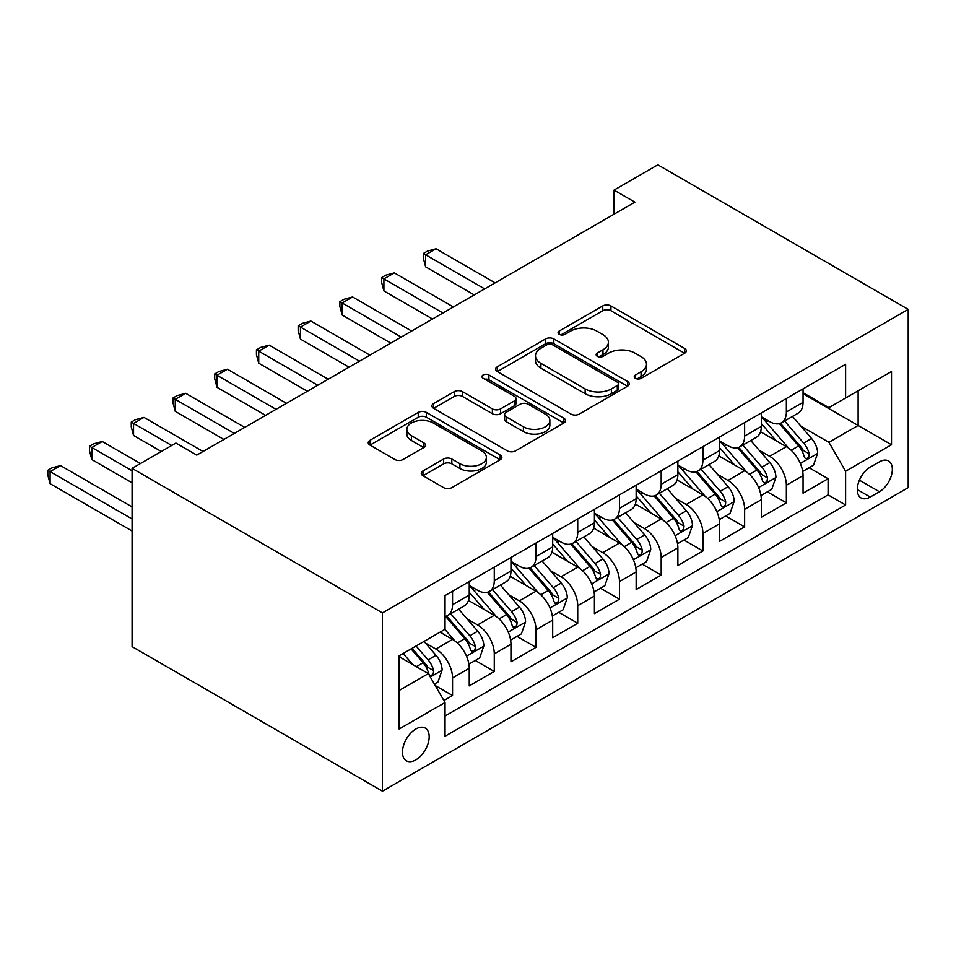 <?xml version="1.0" encoding="UTF-8"?>
<svg xmlns="http://www.w3.org/2000/svg" width="956" height="956" viewBox="0 0 956 956"><rect width="100%" height="100%" fill="white"/><g stroke="black" fill="none" stroke-linecap="round" stroke-linejoin="round"><path stroke-width="1.43" d="M635.429 378.337A4.051 2.342 0 0 0 641.165 378.337L684.675 353.206A5.796 3.346 0 0 0 686.372 350.84A5.796 3.346 0 0 0 684.675 348.486L610.956 305.92A5.796 3.346 0 0 0 602.758 305.92L559.248 331.039A4.051 2.342 0 0 0 558.053 332.7A4.051 2.342 0 0 0 559.248 334.349A4.051 2.342 0 0 0 564.984 334.349L570.613 331.099A18.534 10.695 0 0 1 596.819 331.099L602.973 334.648A18.534 10.695 0 0 1 608.398 342.212A18.534 10.695 0 0 1 602.973 349.776L597.333 353.027A4.051 2.342 0 0 0 596.15 354.688A4.051 2.342 0 0 0 597.333 356.337A4.051 2.342 0 0 0 603.069 356.337L608.697 353.087A18.534 10.695 0 0 1 634.915 353.087L641.058 356.636A18.534 10.695 0 0 1 646.483 364.2A18.534 10.695 0 0 1 641.058 371.776L635.429 375.027A4.051 2.342 0 0 0 634.234 376.676A4.051 2.342 0 0 0 635.429 378.337L635.429 375.027M415.824 759.865A18.881 10.898 120 0 0 428.169 743.218A18.881 10.898 120 0 0 425.265 728.09A18.881 10.898 120 0 0 415.824 729.022A18.881 10.898 120 0 0 403.492 745.668A18.881 10.898 120 0 0 406.384 760.797A18.881 10.898 120 0 0 415.824 759.865M422.958 470.973A5.796 3.346 0 0 0 421.261 473.34A5.796 3.346 0 0 0 422.958 475.694L443.644 487.644A5.796 3.346 0 0 0 451.83 487.644L500.167 459.74A5.796 3.346 0 0 0 501.864 457.374A5.796 3.346 0 0 0 500.167 455.008L426.436 412.442A5.796 3.346 0 0 0 418.25 412.442L369.924 440.346A5.796 3.346 0 0 0 368.227 442.712A5.796 3.346 0 0 0 369.924 445.078L394.9 459.501A5.796 3.346 0 0 0 403.097 459.501L423.783 447.563A5.796 3.346 0 0 0 425.48 445.197A5.796 3.346 0 0 0 423.783 442.831L411.391 435.673A15.499 8.951 0 0 1 406.85 429.352A15.499 8.951 0 0 1 416.422 421.082A15.499 8.951 0 0 1 433.307 423.03L481.836 451.041A15.499 8.951 0 0 1 486.377 457.374A15.499 8.951 0 0 1 476.805 465.632A15.499 8.951 0 0 1 459.92 463.696L451.83 459.023A5.796 3.346 0 0 0 443.644 459.023L422.958 470.973L422.958 475.694M908.2 309.362L657.836 164.826L614.027 190.113L634.892 202.158L196.769 455.116L175.904 443.07L132.083 468.368L382.448 612.904L908.2 309.362L908.2 487.632L382.448 791.174L382.448 612.904M571.019 414.103A5.796 3.346 0 0 0 579.216 414.103L627.542 386.2A5.796 3.346 0 0 0 629.239 383.834A5.796 3.346 0 0 0 627.542 381.468L553.823 338.902A5.796 3.346 0 0 0 545.625 338.902L497.299 366.805A5.796 3.346 0 0 0 495.602 369.171A5.796 3.346 0 0 0 497.299 371.537L571.019 414.103M484.788 379.209A4.051 2.342 0 0 1 488.898 379.783L488.898 374.967L563.849 418.238A5.796 3.346 0 0 1 565.546 420.604A5.796 3.346 0 0 1 563.849 422.97L515.523 450.874A5.796 3.346 0 0 1 507.337 450.874L433.606 408.308L433.606 403.575A5.796 3.346 0 0 0 431.909 405.942A5.796 3.346 0 0 0 433.606 408.308M433.606 403.575L454.291 391.637A5.796 3.346 0 0 1 462.489 391.637L492.388 408.893A5.796 3.346 0 0 0 500.574 408.893L514.292 400.97A5.796 3.346 0 0 0 515.989 398.616A5.796 3.346 0 0 0 514.292 396.25L483.162 378.277A4.051 2.342 0 0 1 481.979 376.616A4.051 2.342 0 0 1 484.477 374.453A4.051 2.342 0 0 1 488.898 374.967M443.883 700.533L452.547 695.538L435.231 685.536M425.384 642.994L435.852 649.04A23.601 13.623 60 0 1 452.547 677.947L469.241 668.316L469.241 685.906L494.276 671.447L475.287 660.488M467.102 618.902L477.582 624.949A23.601 13.623 60 0 1 494.276 653.856L510.958 644.225L510.958 661.815L536.005 647.355L517.017 636.397M508.831 594.811L519.311 600.858A23.601 13.623 60 0 1 536.005 629.777L552.688 620.133L552.688 637.724L577.723 623.264L558.746 612.306M550.56 570.72L561.041 576.767A23.601 13.623 60 0 1 577.723 605.686L594.417 596.042L594.417 613.633L619.452 599.173L600.464 588.215M592.29 546.629L602.758 552.676A23.601 13.623 60 0 1 619.452 581.595L636.146 571.951L636.146 589.541L661.182 575.082L642.193 564.124M634.007 522.538L644.487 528.596A23.601 13.623 60 0 1 661.182 557.503L677.876 547.86L677.876 565.45L702.911 550.991L683.922 540.032M675.737 498.446L686.217 504.505A23.601 13.623 60 0 1 702.911 533.412L719.593 523.769L719.593 541.359L744.628 526.899L725.652 515.941M717.466 474.355L727.946 480.414A23.601 13.623 60 0 1 744.628 509.321L761.323 499.677L761.323 517.268L786.358 502.808L786.358 485.23A23.601 13.623 -120 0 0 769.664 456.323L759.195 450.276M767.369 491.85L786.358 502.808M469.241 668.316A23.601 13.623 -120 0 0 452.547 639.409L440.023 632.179M510.958 644.225A23.601 13.623 -120 0 0 494.276 615.317L468.464 600.416M552.688 620.133A23.601 13.623 -120 0 0 536.005 591.226L510.193 576.325M594.417 596.042A23.601 13.623 -120 0 0 577.723 567.135L551.923 552.233M636.146 571.951A23.601 13.623 -120 0 0 619.452 543.044L593.652 528.142M677.876 547.86A23.601 13.623 -120 0 0 661.182 518.953L635.37 504.051M719.593 523.769A23.601 13.623 -120 0 0 702.911 494.861L677.099 479.96M761.323 499.677A23.601 13.623 -120 0 0 744.628 470.77L718.828 455.881M879.412 461.856L870.235 467.161A18.295 10.564 120 0 0 858.273 483.282A18.295 10.564 120 0 0 861.081 497.945A18.295 10.564 120 0 0 870.235 497.036L879.412 491.731A18.295 10.564 120 0 0 891.362 475.61A18.295 10.564 120 0 0 888.554 460.959A18.295 10.564 120 0 0 879.412 461.856M399.142 690.483L428.348 673.622L445.042 702.529L445.042 736.251L845.606 504.983L845.606 471.26L828.924 442.341L800.913 426.185M445.042 702.529L399.142 729.022L399.142 655.792L445.042 629.287L445.042 595.564L845.606 364.296L845.606 398.019L891.506 371.514L891.506 444.755L845.606 471.26M469.241 585.442L477.582 590.258A23.601 13.623 60 0 0 489.388 591.429L506.071 581.798A23.601 13.623 -120 0 0 510.958 570.995L510.958 557.503M510.958 561.351L519.311 566.167A23.601 13.623 60 0 0 531.106 567.338L547.8 557.707A23.601 13.623 -120 0 0 552.688 546.904L552.688 533.412M552.688 537.26L561.041 542.076A23.601 13.623 60 0 0 572.835 543.247L589.529 533.615A23.601 13.623 -120 0 0 594.417 522.812L594.417 509.321M594.417 513.169L602.758 517.985A23.601 13.623 60 0 0 614.565 519.156L631.259 509.524A23.601 13.623 -120 0 0 636.146 498.721L636.146 485.23M636.146 489.078L644.487 493.905A23.601 13.623 60 0 0 656.294 495.065L672.976 485.433A23.601 13.623 -120 0 0 677.876 474.63L677.876 461.139M677.876 464.986L686.217 469.814A23.601 13.623 60 0 0 698.011 470.973L714.706 461.342A23.601 13.623 -120 0 0 719.593 450.539L719.593 437.047M719.593 440.895L727.946 445.723A23.601 13.623 60 0 0 739.741 446.882L756.435 437.25A23.601 13.623 -120 0 0 761.323 426.448L761.323 412.956M445.042 716.02L828.087 494.861L828.087 478.729L803.052 493.177L803.052 475.586A23.601 13.623 -120 0 0 786.358 446.679L760.558 431.789M761.323 416.804L769.664 421.632A23.601 13.623 -120 0 0 781.47 422.791A23.601 13.623 -120 0 0 786.358 411.988L786.358 398.497M781.47 422.791L798.164 413.159A23.601 13.623 -120 0 0 803.052 402.356L803.052 388.865M452.547 591.226L452.547 604.718A23.601 13.623 60 0 1 447.659 615.521A23.601 13.623 60 0 1 445.042 616.477M447.659 615.521L464.353 605.889A23.601 13.623 -120 0 0 469.241 595.074L469.241 581.583M494.276 567.135L494.276 580.627A23.601 13.623 60 0 1 489.388 591.429M536.005 543.044L536.005 556.535A23.601 13.623 60 0 1 531.106 567.338M577.723 518.953L577.723 532.444A23.601 13.623 60 0 1 572.835 543.247M619.452 494.861L619.452 508.353A23.601 13.623 60 0 1 614.565 519.156M661.182 470.77L661.182 484.262A23.601 13.623 60 0 1 656.294 495.065M702.911 446.679L702.911 460.171A23.601 13.623 60 0 1 698.011 470.973M744.628 422.588L744.628 436.079A23.601 13.623 60 0 1 739.741 446.882M744.628 509.321L744.628 526.899M702.911 533.412L702.911 550.991M661.182 557.503L661.182 575.082M619.452 581.595L619.452 599.173M577.723 605.686L577.723 623.264M536.005 629.777L536.005 647.355M494.276 653.856L494.276 671.447M452.547 677.947L452.547 695.538M428.348 673.622L399.142 656.748M828.924 442.341L858.13 425.48L858.13 390.789L891.506 371.514M803.052 393.681L891.506 444.755M803.052 392.725L828.924 407.65L845.606 398.019M132.083 468.368L132.083 646.638L382.448 791.174M614.027 190.113L614.027 214.204M809.099 467.759L828.087 478.729M828.087 494.861L845.606 504.983M637.043 378.911L641.058 376.592A18.534 10.695 0 0 0 646.483 369.028L646.483 364.2M608.398 342.212L608.398 347.028A18.534 10.695 0 0 1 602.973 354.604L598.958 356.911M684.604 353.254L610.956 310.736A5.796 3.346 0 0 0 602.758 310.736L560.861 334.923M627.471 386.236L553.823 343.718A5.796 3.346 0 0 0 545.625 343.718L497.371 371.585M617.301 385.483A4.051 2.342 0 0 0 618.484 383.834A4.051 2.342 0 0 0 617.301 382.173L552.592 344.817A4.051 2.342 0 0 0 546.856 344.817L540.917 348.247A18.534 10.695 0 0 0 535.491 355.811A18.534 10.695 0 0 0 540.917 363.376L585.156 388.913A18.534 10.695 0 0 0 611.362 388.913L617.301 385.483L617.301 390.311A4.051 2.342 0 0 0 618.484 388.65L618.484 383.834M535.491 355.811L535.491 360.627A18.534 10.695 0 0 0 540.917 368.191L540.917 363.376M617.301 390.311L611.362 393.729A18.534 10.695 0 0 1 585.156 393.729L540.917 368.191M433.689 408.355L454.291 396.453L454.291 391.637M515.989 398.616L515.989 403.432A5.796 3.346 0 0 1 514.292 405.798L500.574 413.721A5.796 3.346 0 0 1 492.388 413.721L462.489 396.453A5.796 3.346 0 0 0 454.291 396.453M488.898 379.783L563.777 423.006M523.41 426.806A15.499 8.951 0 0 0 540.295 428.754A15.499 8.951 0 0 0 549.855 420.485A15.499 8.951 0 0 0 545.314 414.163L528.226 404.28A5.796 3.346 0 0 0 520.028 404.28L506.31 412.203A5.796 3.346 0 0 0 504.613 414.569A5.796 3.346 0 0 0 506.31 416.935L523.41 426.806L523.41 431.622A15.499 8.951 0 0 0 540.295 433.57A15.499 8.951 0 0 0 549.855 425.3L549.855 420.485M504.613 414.569L504.613 419.385A5.796 3.346 0 0 0 506.31 421.751L506.31 416.935M523.41 431.622L506.31 421.751M486.377 457.374L486.377 462.19A15.499 8.951 0 0 1 476.805 470.46A15.499 8.951 0 0 1 459.92 468.512L451.83 463.851A5.796 3.346 0 0 0 443.644 463.851L423.042 475.741M406.85 429.352L406.85 434.167A15.499 8.951 0 0 0 411.391 440.489L411.391 435.673M423.699 447.599L411.391 440.489M500.084 459.776L426.436 417.258A5.796 3.346 0 0 0 418.25 417.258L369.996 445.126M802.693 471.463L813.484 465.237L817.655 453.192A15.643 9.034 -120 0 0 811.56 438.505L792.5 416.434M788.676 448.209L766.067 422.026A45.147 26.063 -120 0 0 761.323 417.067M776.272 440.859L763.629 426.221A37.475 21.63 -120 0 0 761.323 423.699M495.1 282.868L436.067 248.775L425.635 254.798L425.635 266.844L474.248 294.914M779.343 423.639L798.63 445.974A15.643 9.034 60 0 1 804.199 456.741L805.334 458.593L807.45 458.294L808.872 456.586L809.206 453.849A15.643 9.034 -120 0 0 803.638 443.082L784.565 421.01M780.478 423.281L801.2 447.265A7.971 4.601 60 0 1 803.207 450.384L809.206 453.849M425.635 266.844L423.341 258.299L423.341 253.471L484.68 288.891M423.341 253.471L427.511 251.07L436.067 248.775M760.976 495.543L771.755 489.329L775.925 477.271A15.643 9.034 -120 0 0 769.831 462.596L750.771 440.525M746.947 472.3L724.337 446.117A45.147 26.063 -120 0 0 719.593 441.158M734.555 464.951L721.9 450.312A37.475 21.63 -120 0 0 719.593 447.79M453.383 306.96L394.338 272.866L383.906 278.889L383.906 290.935L432.518 319.005M737.614 447.731L756.901 470.065A15.643 9.034 60 0 1 762.482 480.832L763.617 482.684L765.732 482.386L767.142 480.677L767.489 477.94A15.643 9.034 -120 0 0 761.908 467.173L742.848 445.102M738.749 447.372L759.47 471.356A7.971 4.601 60 0 1 761.478 474.475L767.489 477.94M383.906 290.935L381.611 282.39L381.611 277.563L442.951 312.982M381.611 277.563L385.782 275.161L394.338 272.866M719.247 519.634L730.025 513.408L734.196 501.362A15.643 9.034 -120 0 0 728.113 486.688L709.041 464.616M705.229 496.391L682.62 470.209A45.147 26.063 -120 0 0 677.876 465.249M692.825 489.042L680.182 474.403A37.475 21.63 -120 0 0 677.876 471.882M411.654 331.051L352.609 296.958L342.176 302.98L342.176 315.026L390.789 343.096M695.896 471.822L715.172 494.156A15.643 9.034 60 0 1 720.752 504.923L721.888 506.776L724.003 506.477L725.413 504.768L725.759 502.031A15.643 9.034 -120 0 0 720.179 491.265L701.118 469.193M697.02 471.463L717.741 495.447A7.971 4.601 60 0 1 719.749 498.566L725.759 502.031M342.176 315.026L339.882 306.482L339.882 301.654L401.221 337.074M339.882 301.654L344.052 299.252L352.609 296.958M677.517 543.725L688.296 537.499L692.467 525.453A15.643 9.034 -120 0 0 686.384 510.779L667.324 488.707M663.5 520.482L640.89 494.3A45.147 26.063 -120 0 0 636.146 489.341M651.096 513.133L638.453 498.494A37.475 21.63 -120 0 0 636.146 495.973M369.924 355.142L310.891 321.049L300.459 327.072L300.459 339.117L349.06 367.188M654.167 495.913L673.442 518.248A15.643 9.034 60 0 1 679.023 529.015L680.158 530.867L682.273 530.568L683.683 528.847L684.03 526.123A15.643 9.034 -120 0 0 678.449 515.356L659.389 493.284M655.302 495.555L676.023 519.538A7.971 4.601 60 0 1 678.031 522.657L684.03 526.123M300.459 339.117L298.164 330.561L298.164 325.745L359.492 361.165M298.164 325.745L302.335 323.343L310.891 321.049M635.788 567.816L646.579 561.59L650.749 549.545A15.643 9.034 -120 0 0 644.655 534.87L625.594 512.798M621.77 544.573L599.161 518.391A45.147 26.063 -120 0 0 594.417 513.432M609.366 537.224L596.723 522.585A37.475 21.63 -120 0 0 594.417 520.064M328.195 379.233L269.162 345.14L258.729 351.163L258.729 363.208L307.342 391.279M612.438 520.004L631.725 542.339A15.643 9.034 60 0 1 637.293 553.106L638.429 554.958L640.544 554.659L641.966 552.938L642.301 550.214A15.643 9.034 -120 0 0 636.732 539.447L617.66 517.375M613.573 519.646L634.294 543.629A7.971 4.601 60 0 1 636.302 546.748L642.301 550.214M258.729 363.208L256.435 354.652L256.435 349.836L317.774 385.256M256.435 349.836L260.606 347.434L269.162 345.14M594.07 591.907L604.849 585.681L609.02 573.636A15.643 9.034 -120 0 0 602.925 558.961L583.865 536.878M580.041 568.665L557.432 542.482A45.147 26.063 -120 0 0 552.688 537.523M567.649 561.315L554.994 546.677A37.475 21.63 -120 0 0 552.688 544.155M286.477 403.324L227.432 369.231L217 375.254L217 387.3L265.613 415.37M570.708 544.095L589.995 566.43A15.643 9.034 60 0 1 595.564 577.197L596.711 579.049L598.826 578.75L600.237 577.03L600.583 574.305A15.643 9.034 -120 0 0 595.002 563.538L575.942 541.455M571.843 543.737L592.565 567.721A7.971 4.601 60 0 1 594.572 570.84L600.583 574.305M217 387.3L214.706 378.743L214.706 373.927L276.045 409.347M214.706 373.927L218.876 371.525L227.432 369.231M552.341 615.999L563.12 609.773L567.29 597.727A15.643 9.034 -120 0 0 561.208 583.052L542.136 560.969M538.324 592.756L515.714 566.573A45.147 26.063 -120 0 0 510.958 561.614M525.92 585.407L513.276 570.768A37.475 21.63 -120 0 0 510.958 568.246M244.748 427.404L185.703 393.322L175.271 399.345L175.271 411.391L223.883 439.449M528.991 568.187L548.266 590.509A15.643 9.034 60 0 1 553.847 601.288L554.982 603.14L557.097 602.842L558.507 601.121L558.854 598.396A15.643 9.034 -120 0 0 553.273 587.629L534.213 565.546M530.114 567.828L550.835 591.812A7.971 4.601 60 0 1 552.843 594.931L558.854 598.396M175.271 411.391L172.976 402.835L172.976 398.019L234.316 433.427M172.976 398.019L177.147 395.617L185.703 393.322M510.612 640.09L521.39 633.864L525.561 621.818A15.643 9.034 -120 0 0 519.478 607.132L500.406 585.06M496.594 616.847L473.985 590.665A45.147 26.063 -120 0 0 469.241 585.705M484.19 609.498L471.547 594.859A37.475 21.63 -120 0 0 469.241 592.338M203.019 451.495L143.974 417.414L133.553 423.436L133.553 435.482L161.289 451.495M487.261 592.278L506.537 614.6A15.643 9.034 60 0 1 512.117 625.379L513.253 627.232L515.368 626.933L516.778 625.212L517.124 622.487A15.643 9.034 -120 0 0 511.544 611.709L492.483 589.637M488.397 591.919L509.118 615.903A7.971 4.601 60 0 1 511.125 619.022L517.124 622.487M133.553 435.482L131.259 426.926L131.259 422.11L171.721 445.472M131.259 422.11L135.429 419.696L143.974 417.414M468.882 664.181L479.673 657.955L483.844 645.909A15.643 9.034 -120 0 0 477.749 631.223L458.689 609.151M454.865 640.938L444.887 629.371M442.461 633.589L440.847 631.713M140.436 463.541L102.256 441.505L91.824 447.528L91.824 459.573L132.083 482.816M445.532 616.369L464.819 638.692A15.643 9.034 60 0 1 470.388 649.471L471.523 651.323L473.638 651.024L475.06 649.303L475.395 646.579A15.643 9.034 -120 0 0 469.826 635.8L450.754 613.728M446.667 616.011L467.388 639.994A7.971 4.601 60 0 1 469.396 643.113L475.395 646.579M91.824 459.573L89.529 451.017L89.529 446.201L132.083 470.77M89.529 446.201L93.7 443.787L102.256 441.505M434.394 684.09L437.944 682.046L442.114 670.001A15.643 9.034 -120 0 0 436.02 655.314L424.022 641.416M412.813 664.647L403.157 653.462M400.743 657.68L399.142 655.828M132.083 506.907L60.527 465.596L50.094 471.619L50.094 483.664L132.083 530.998M411.08 648.885L423.09 662.783A15.643 9.034 60 0 1 428.658 673.562L429.806 675.414L431.909 675.115L433.331 673.394L433.666 670.67A15.643 9.034 -120 0 0 428.097 659.891L416.087 645.993M412.048 648.335L425.659 664.085A7.971 4.601 60 0 1 427.667 667.204L433.666 670.67M50.094 483.664L47.8 475.108L47.8 470.292L132.083 518.953M47.8 470.292L51.971 467.878L60.527 465.596M435.852 649.04L452.547 639.409M477.582 624.949L494.276 615.317M519.311 600.858L536.005 591.226M561.041 576.767L577.723 567.135M602.758 552.676L619.452 543.044M644.487 528.596L661.182 518.953M686.217 504.505L702.911 494.861M727.946 480.414L744.628 470.77M769.664 456.323L786.358 446.679M786.358 411.988L803.052 402.356M452.547 604.718L469.241 595.074M494.276 580.627L510.958 570.995M536.005 556.535L552.688 546.904M577.723 532.444L594.417 522.812M619.452 508.353L636.146 498.721M661.182 484.262L677.876 474.63M702.911 460.171L719.593 450.539M744.628 436.079L761.323 426.448M786.358 485.23L803.052 475.586M859.396 480.175L879.412 491.731M857.293 489.568L870.235 497.036M641.058 376.592L641.058 371.776M597.333 356.337L597.333 353.027M602.973 354.604L602.973 349.776M559.248 334.349L559.248 331.039M602.758 310.736L602.758 305.92M610.956 310.736L610.956 305.92M684.675 353.206L684.675 348.486M497.299 371.537L497.299 366.805M545.625 343.718L545.625 338.902M553.823 343.718L553.823 338.902M627.542 386.2L627.542 381.468M585.156 393.729L585.156 388.913M611.362 393.729L611.362 388.913M462.489 396.453L462.489 391.637M492.388 413.721L492.388 408.893M500.574 413.721L500.574 408.893M514.292 405.798L514.292 400.97M563.849 422.97L563.849 418.238M443.644 463.851L443.644 459.023M451.83 463.851L451.83 459.023M459.92 468.512L459.92 463.696M423.783 447.563L423.783 442.831M369.924 445.078L369.924 440.346M418.25 417.258L418.25 412.442M426.436 417.258L426.436 412.442M500.167 459.74L500.167 455.008M800.315 463.445L817.547 453.491M766.067 422.026L768.218 420.795M803.638 443.082L811.56 438.505M791.174 450.276L798.63 445.974M758.586 487.524L775.818 477.582M724.337 446.117L726.488 444.875M761.908 467.173L769.831 462.596M749.444 474.367L756.901 470.065M716.857 511.615L734.1 501.673M682.62 470.209L684.759 468.966M720.179 491.265L728.113 486.688M707.715 498.458L715.172 494.156M675.139 535.707L692.371 525.764M640.89 494.3L643.041 493.057M678.449 515.356L686.384 510.779M665.985 522.55L673.442 518.248M633.41 559.798L650.642 549.855M599.161 518.391L601.312 517.148M636.732 539.447L644.655 534.87M624.268 546.641L631.725 542.339M591.68 583.889L608.912 573.947M557.432 542.482L559.583 541.239M595.002 563.538L602.925 558.961M582.539 570.732L589.995 566.43M549.951 607.98L567.195 598.026M515.714 566.573L517.853 565.331M553.273 587.629L561.208 583.052M540.809 594.823L548.266 590.509M508.234 632.071L525.465 622.117M473.985 590.665L476.136 589.422M511.544 611.709L519.478 607.132M499.08 618.914L506.537 614.6M466.504 656.163L483.736 646.208M469.826 635.8L477.749 631.223M457.362 643.006L464.819 638.692M430.331 677.051L442.007 670.299M428.097 659.891L436.02 655.314M416.338 666.679L423.09 662.783"/></g></svg>
